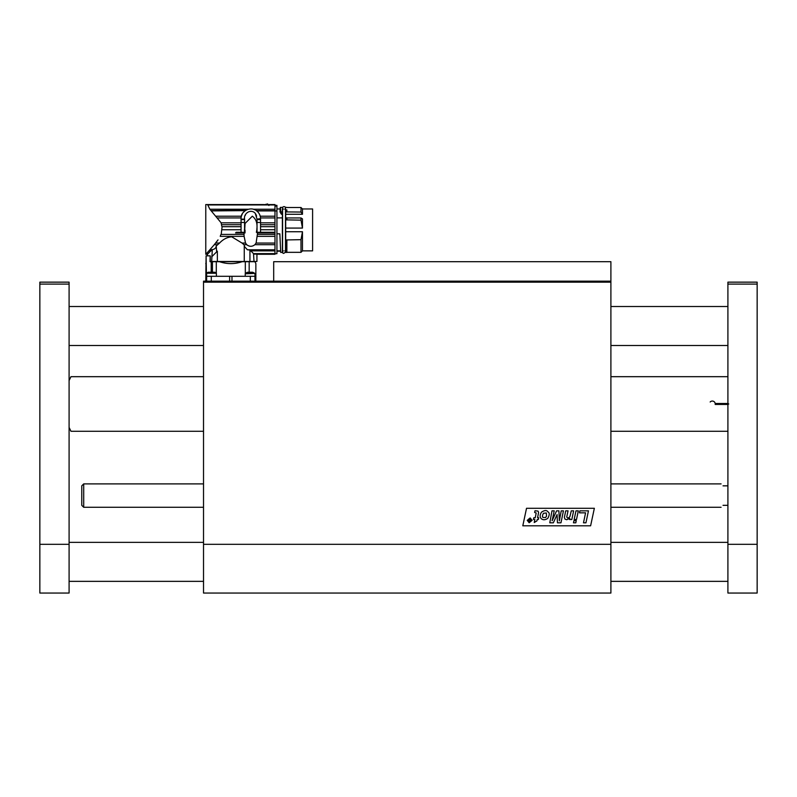 <?xml version="1.0" encoding="UTF-8"?>
<svg xmlns="http://www.w3.org/2000/svg" width="797" height="797" viewBox="0 0 797 797"><rect width="100%" height="100%" fill="white"/><g stroke="black" fill="none" stroke-linecap="round" stroke-linejoin="round"><path stroke-width="1.2" d="M610.901 544.311L203.524 544.311L203.524 593.048L610.901 593.048L610.901 282.148L203.524 282.148L203.524 281.172L610.901 281.172L610.901 282.148M203.524 544.311L203.524 282.148M590.617 525.801L522.802 525.801L526.528 508.287L594.353 508.287L590.617 525.801M538.045 511.106L538.613 512.441L537.547 517.761L538.712 517.761L538.354 519.514L537.198 519.514L536.919 520.899L534.249 522.513L534.867 519.514L533.442 519.514L533.801 517.761L535.225 517.761L536.202 512.989L534.628 512.481L534.996 510.747L538.045 511.106M568.938 517.622L569.945 516.476L571.29 510.837L573.631 510.837L571.818 519.514L569.576 519.514L569.805 518.379L566.697 519.734L564.983 519.116L564.366 517.462L565.711 510.837L568.052 510.837L566.737 517.074L567.763 518.06L568.938 517.622M554.204 510.837L552.122 520.78L556.575 510.837L558.906 510.837L559.345 520.849L561.227 510.837L563.449 510.837L560.958 522.812L557.452 522.812L557.083 514.573L553.337 522.812L549.791 522.812L551.972 510.837L554.204 510.837M575.982 510.837L578.313 510.837L576.5 519.514L574.159 519.514L575.982 510.837M579.897 510.837L579.479 512.83L585.576 512.83L583.494 522.812L585.944 522.812L588.455 510.837L579.897 510.837M575.813 522.812L576.251 520.7L573.92 520.7L573.471 522.812L575.813 522.812M548.715 512.511L547.3 511.116C546.025 510.11 544.102 510.459 541.512 512.162C539.808 514.772 539.718 516.944 541.243 518.678C543.136 520.212 545.327 520.092 547.818 518.299C549.332 515.49 549.631 513.567 548.715 512.511M530.184 517.94L527.235 520.351L529.158 522.752L532.117 520.351L530.184 517.94M531.629 520.351L529.248 522.354L527.724 520.351L530.095 518.339L531.629 520.351M543.434 513.268L546.343 512.989L546.523 516.137L545.606 517.512L542.986 517.472C542.179 516.835 542.329 515.43 543.434 513.268M528.431 520.949L530.304 521.736L530.892 518.957L530.214 520.162L528.79 518.957L529.318 520.182L528.431 520.949M210.199 261.685L210.199 255.837L210.029 261.685L254.95 261.685L255.857 263.618L255.857 276.3L206.443 276.3L206.094 255.837L205.785 281.172L206.094 263.448M210.029 255.837L206.443 255.837M211.205 272.205L211.205 261.685M252.111 261.685C257.052 264.245 257.052 264.245 252.111 261.685M249.172 261.685L249.172 272.205M245.317 273.799L245.317 261.685M242.158 261.685C234.607 264.245 227.035 264.245 219.454 261.685M216.296 261.685L216.296 273.162M212.44 272.205L212.44 261.685M255.857 276.3L255.827 281.172L255.857 276.3M247.429 249.79L274.975 249.79L274.975 254.004L253.516 253.615L254.014 261.486L244.261 261.486L244.261 244.998L244.45 246.542L247.429 249.79L249.939 250.019L249.939 261.486M274.975 253.615L253.516 253.615L249.939 250.019M214.283 244.689L208.894 250.876L209.87 249.79L212.301 249.64C214.742 249.192 216.057 247.987 216.236 245.994L217.701 244.689L214.283 244.689L218.019 239.877M216.236 245.994L216.654 251.862L217.352 251.155L217.352 261.486L244.261 261.486M244.261 244.998L242.049 243.065L245.526 243.065L244.111 236.36L220.251 236.36L220.749 234.786M217.94 239.997L215.608 243.065L219.564 243.065C223.05 239.319 227.105 237.227 231.718 236.799L242.049 243.065M219.564 243.065L217.701 244.689M221.785 226.258L221.148 222.841L209.86 209.242L207.778 204.949C205.118 204.45 205.118 204.45 207.778 204.949L274.975 204.949L274.975 209.242L253.376 209.242L255.03 209.86M206.383 253.615L208.894 250.876L210.986 250.876L211.683 250.009L207.708 254.004L206.383 253.615L207.708 254.004M222.154 229.735L241.063 229.735L241.063 222.463L244.569 222.463L244.569 232.286L236.221 232.286L235.583 232.933L244.012 232.933L244.031 234.418L221.177 234.418L222.104 226.697L241.063 226.697M216.047 216.216L241.371 216.216L241.083 217.93L217.481 217.93M221.974 224.704L241.063 224.704M244.031 234.418L244.111 236.36M269.286 204.64L263.827 204.64M246.612 209.85L248.236 209.242L209.86 209.242M245.825 210.269L211.046 210.627M245.257 210.627L211.325 210.906M241.371 216.206L242.288 213.905M243.244 212.5L244.878 210.916M241.063 222.463L241.063 218.647C240.315 211.066 251.175 205.586 257.212 211.305C259.354 213.237 260.46 215.688 260.549 218.647L260.529 217.93L274.975 217.93L274.975 232.933L257.6 232.933L256.086 243.065L254.881 244.689C252.161 246.821 249.441 246.821 246.731 244.689L245.526 243.065M274.975 209.242L274.975 216.216L260.24 216.216L259.633 214.523M258.198 212.291L256.724 210.906L274.975 210.906M244.012 232.933L245.038 232.933L245.038 230.104L244.29 230.104M256.863 229.715L256.385 232.345L257.252 232.345L257.222 232.933L274.975 232.933L274.975 236.36L257.501 236.36M241.063 232.286L241.063 229.735M244.569 232.286L245.048 223.469L252.32 216.196C256.076 218.976 257.59 223.27 256.863 229.098L256.863 232.286L274.975 232.286M246.731 244.689L243.912 244.689M216.654 251.862L211.942 256.574L212.301 249.64M210.259 261.486L211.673 261.486L211.942 256.574M217.352 251.155L211.703 256.813M274.975 216.216L274.975 217.93M274.975 210.627L256.355 210.627M244.569 222.463L244.609 219.115C243.354 213.765 250.577 208.326 255.239 213.277L257.003 219.115L257.042 232.286M257.003 219.115L260.549 218.647M260.549 219.115L260.549 232.286M274.975 249.79L274.975 244.689L254.881 244.689M256.086 243.065L274.975 243.065L274.975 244.689M274.975 243.065L274.975 236.36M257.58 234.418L274.975 234.418M265.232 232.345L274.975 232.345L265.232 232.286M256.863 230.731L256.863 229.098M254.014 254.104L256.933 254.104L256.933 261.486L254.014 261.486M211.673 261.486L217.352 261.486M256.614 216.176L255.857 214.184M251.603 211.335L250.497 211.295M245.546 214.582L245.187 215.509M241.063 219.593L244.589 219.593L244.569 221.018M257.042 221.536L257.023 219.593L260.549 219.593M274.975 205.656L276.928 205.656L276.928 253.695L276.928 210.946L274.975 210.946M274.975 226.697L260.549 226.697M260.549 224.704L274.975 224.704M264.714 204.64L267.603 203.952L268.908 205.496M274.975 254.004L253.904 254.004M274.975 250.876L250.627 250.876M276.928 233.82L279.847 233.82L280.703 252.42L282.377 252.42L282.377 214.273L280.743 213.367C280.494 207.977 280.245 207.549 279.996 212.082M282.377 217.89L276.928 217.89M282.377 252.42L280.952 252.43M280.504 251.185L276.928 251.185M282.377 209.84L282.377 214.273M280.056 209.84C280.275 206.144 280.504 206.672 280.723 211.404L280.743 213.367M280.116 208.953L280.345 207.399L282.377 207.399M280.723 211.404L281.371 214.273M281.132 211.912L282.377 211.912M282.377 209.302L283.264 209.302M284.818 209.073C287.637 205.845 280.444 205.845 283.264 209.073M284.818 209.302L285.695 209.302M285.695 239.937L285.695 252.43L286.86 252.43L286.86 239.937L285.695 239.937L285.695 209.84M285.695 252.42L286.86 252.42M286.86 252.32L300.997 252.32L300.997 239.668L286.86 239.937M286.86 217.95L300.997 217.95L302.462 218.896L302.462 228.081L285.695 228.081M285.695 231.738L302.462 231.738L302.462 250.866L312.593 250.866L312.593 208.963L302.462 208.953L302.462 214.273L285.695 214.273M302.462 250.866L300.997 252.33L286.86 252.33M285.695 211.912L286.86 211.912L286.86 209.84M286.86 211.912L300.997 212.052L302.462 214.273M285.695 219.882L286.86 219.882L286.86 217.89L285.695 217.89M286.86 219.882L300.997 220.151L302.462 228.081M302.462 231.738L300.997 239.668M302.462 208.953L300.997 207.499L300.997 212.052M300.997 217.95L300.997 220.151M254.97 281.172L254.97 276.3L250.099 276.3M254.552 273.411L245.426 273.411A7.801 7.801 0 0 1 247.767 272.205L252.44 272.205A7.801 7.801 0 0 1 254.781 273.411L254.552 273.411M206.642 281.172L206.642 276.3L216.385 276.3L216.385 273.232L206.642 273.232A7.801 7.801 0 0 1 208.306 272.205L213.845 272.205M610.901 374.54L610.901 433.409M203.514 433.409L203.524 374.54M273.69 281.172L273.69 261.685L610.901 261.685L610.901 281.172M727.91 544.311L757.15 544.311L757.15 593.048L727.91 593.048L727.91 404.458L715.198 404.458L715.198 403.491L727.91 403.491L727.91 282.148L757.15 282.148L757.15 284.101L727.91 284.101M203.514 376.682L70.963 376.682L69.09 380.538M69.09 427.411L70.963 431.267L203.514 431.267M715.198 404.458L715.198 403.491L715.198 404.458A2.919 2.919 0 0 0 715.238 403.969M715.218 403.631A2.919 2.919 0 0 0 710.167 401.997M69.09 284.101L39.85 284.101L39.85 282.148L69.09 282.148L69.09 593.048L39.85 593.048L39.85 544.311L69.09 544.311M39.85 284.101L39.85 544.311M757.15 544.311L757.15 284.101M727.91 404.458L728.757 403.969L727.91 403.491M83.705 507.281L83.705 483.889L81.762 485.841L81.762 505.328L83.705 507.281L203.524 507.281M723.038 485.841C720.478 483.271 720.478 483.271 723.038 485.841L727.91 485.841M723.038 505.328C720.478 507.898 720.478 507.898 723.038 505.328L727.91 505.328M211.285 281.172L211.285 276.3M229.636 281.172L229.636 276.3M231.977 281.172L231.977 276.3M250.328 281.172L250.328 276.3M221.148 222.841L241.063 222.841M241.063 219.115L244.609 219.115M260.549 222.841L274.975 222.841M274.975 206.094L276.928 206.094M274.975 229.735L260.549 229.735M257.042 222.463L260.549 222.463M254.781 273.411L245.227 273.799L245.227 276.3M210.259 255.837L210.259 261.685M206.094 262.91L205.756 263.618M263.827 204.57L205.775 204.57L205.775 254.273L207.419 254.273L207.419 255.837M274.975 204.57L269.286 204.57M257.042 222.263L257.042 221.267L257.042 222.263M276.928 205.357L274.975 205.357M276.928 253.695L274.975 253.695M256.933 254.273L274.975 254.273M276.928 208.953L280.335 208.953M276.928 250.866L280.484 250.866M284.818 250.746L285.505 251.991L285.505 207.838M283.264 250.746L282.576 251.991C282.756 253.835 283.732 253.835 285.505 251.991M282.576 207.838L282.576 251.991M285.695 207.399L286.86 207.399M286.86 207.499L300.997 207.499M254.98 273.799L254.98 276.3M216.385 273.232A7.801 7.801 0 0 0 214.712 272.205M206.642 273.232L206.642 276.3M610.901 431.267L727.91 431.267M610.901 376.682L727.91 376.682M69.09 345.5L203.524 345.5M610.901 345.5L727.91 345.5M69.09 306.516L203.524 306.516M610.901 306.516L727.91 306.516M69.09 581.352L203.524 581.352M610.901 581.352L727.91 581.352M69.09 542.368L203.524 542.368M610.901 542.368L727.91 542.368M610.901 507.281L721.086 507.281M83.705 483.889L203.524 483.889M610.901 483.889L721.086 483.889"/></g></svg>
